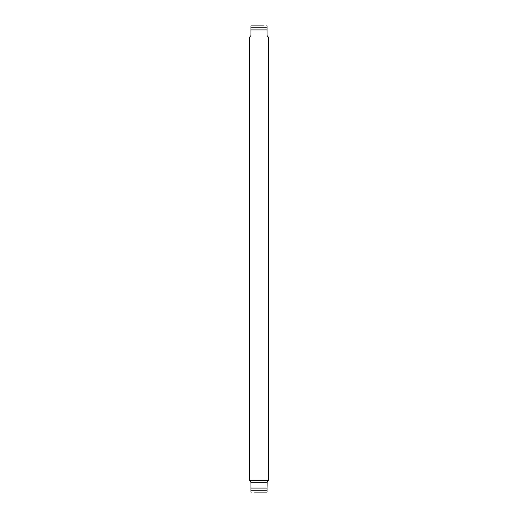 <?xml version="1.0" encoding="UTF-8"?>
<svg xmlns="http://www.w3.org/2000/svg" width="518" height="518" viewBox="0 0 518 518"><rect width="100%" height="100%" fill="white"/><g stroke="black" fill="none" stroke-linecap="round" stroke-linejoin="round"><path stroke-width="0.78" d="M254.578 25.9L251.411 25.9A1.606 1.606 0 0 0 250.965 25.965L250.965 27.227L250.965 25.965M263.422 25.9L251.411 25.9M266.589 25.9A1.606 1.606 0 0 1 267.035 25.965L267.035 27.227L267.035 25.965M250.965 27.227L250.965 35.548L249.352 37.464L249.352 480.523L268.648 480.523L268.648 37.464L267.035 35.548L267.035 27.227L250.965 27.227M267.035 29.921L250.965 29.921M249.754 480.523L250.965 482.452L250.965 492.035L250.965 490.773L267.035 490.773L267.035 488.079L250.965 488.079M268.246 480.523L267.171 482.297L250.829 482.297M267.035 488.079L267.171 482.297M267.035 492.035L267.035 490.773L267.035 492.035A1.606 1.606 0 0 1 266.589 492.1L254.578 492.1M250.965 492.035A1.606 1.606 0 0 0 251.411 492.1M263.422 492.1L266.589 492.1"/></g></svg>
